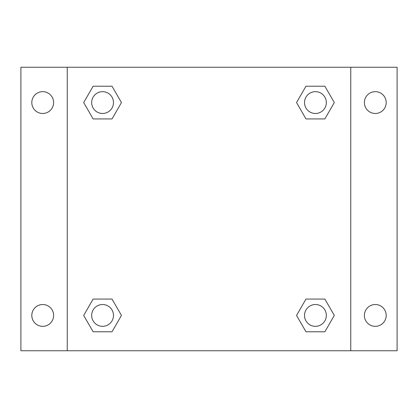 <?xml version="1.0" encoding="UTF-8"?>
<svg xmlns="http://www.w3.org/2000/svg" width="418" height="418" viewBox="0 0 418 418"><rect width="100%" height="100%" fill="white"/><g stroke="black" fill="none" stroke-linecap="round" stroke-linejoin="round"><path stroke-width="0.63" d="M20.9 67.246L397.1 67.246L397.1 350.754L20.9 350.754L20.9 67.246M375.291 91.667A10.905 10.905 0 0 1 386.195 102.572A10.905 10.905 0 0 1 375.291 113.477A10.905 10.905 0 0 1 364.386 102.572A10.905 10.905 0 0 1 375.291 91.667M375.291 304.523A10.905 10.905 0 0 1 386.195 315.428A10.905 10.905 0 0 1 375.291 326.333A10.905 10.905 0 0 1 364.386 315.428A10.905 10.905 0 0 1 375.291 304.523M42.709 304.523A10.905 10.905 0 0 1 53.614 315.428A10.905 10.905 0 0 1 42.709 326.333A10.905 10.905 0 0 1 31.805 315.428A10.905 10.905 0 0 1 42.709 304.523M42.709 91.667A10.905 10.905 0 0 1 53.614 102.572A10.905 10.905 0 0 1 42.709 113.477A10.905 10.905 0 0 1 31.805 102.572A10.905 10.905 0 0 1 42.709 91.667M93.13 299.069L112.019 299.069L121.46 315.428L112.019 331.782L93.13 331.782L83.689 315.428L93.13 299.069L112.019 299.069L93.13 299.069M305.981 86.218L324.87 86.218L334.311 102.572L324.87 118.931L305.981 118.931L296.54 102.572L305.981 86.218L324.87 86.218L305.981 86.218M67.246 350.754L67.246 67.246M350.754 67.246L350.754 350.754M93.13 86.218L112.019 86.218L121.46 102.572L112.019 118.931L93.13 118.931L83.689 102.572L93.13 86.218L112.019 86.218L93.13 86.218M305.981 299.069L324.87 299.069L334.311 315.428L324.87 331.782L305.981 331.782L296.54 315.428L305.981 299.069L324.87 299.069L305.981 299.069M324.87 331.782L305.981 331.782L324.87 331.782M326.333 315.428A10.905 10.905 0 0 0 309.973 305.981A10.905 10.905 0 0 0 309.973 324.87A10.905 10.905 0 0 0 326.333 315.428M112.019 331.782L93.13 331.782L112.019 331.782M113.477 315.428A10.905 10.905 0 0 0 97.122 305.981A10.905 10.905 0 0 0 97.122 324.87A10.905 10.905 0 0 0 113.477 315.428M324.87 118.931L305.981 118.931L324.87 118.931M326.333 102.572A10.905 10.905 0 0 0 309.973 93.13A10.905 10.905 0 0 0 309.973 112.019A10.905 10.905 0 0 0 326.333 102.572M112.019 118.931L93.13 118.931L112.019 118.931M113.477 102.572A10.905 10.905 0 0 0 97.122 93.13A10.905 10.905 0 0 0 97.122 112.019A10.905 10.905 0 0 0 113.477 102.572"/></g></svg>
